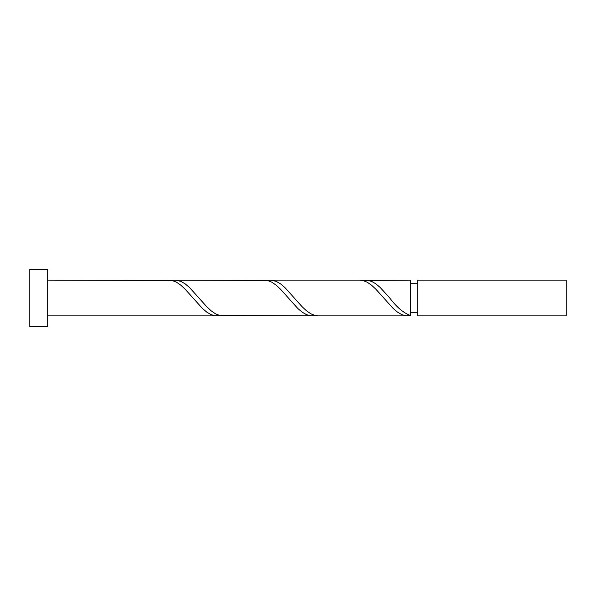 <?xml version="1.0" encoding="UTF-8"?>
<svg xmlns="http://www.w3.org/2000/svg" width="596" height="596" viewBox="0 0 596 596"><rect width="100%" height="100%" fill="white"/><g stroke="black" fill="none" stroke-linecap="round" stroke-linejoin="round"><path stroke-width="0.89" d="M566.2 298L566.2 315.88L417.692 315.88L417.692 280.12L566.2 280.12L566.2 298M47.68 298L47.68 326.608L29.8 326.608L29.8 269.392L47.68 269.392L47.68 298M47.68 280.12L172.14 280.478L176.476 282.191L180.811 285.186L185.147 289.216L202.484 308.512L206.819 312.162L211.155 314.666L215.491 315.813L219.82 315.522M47.68 315.88L216.78 315.88M407.5 315.88L318.227 315.88L315.18 315.522L310.851 313.809L306.515 310.814L302.179 306.784L284.843 287.488L280.507 283.838L276.171 281.334L270.547 280.12L359.82 280.12L362.86 280.478L367.196 282.191L371.531 285.186L375.867 289.216L393.204 308.512L397.539 312.162L401.875 314.666L406.211 315.813L410.54 315.522L410.54 280.12L362.86 280.478M410.54 315.522C403.611 313.071 396.675 307.231 389.739 298L380.203 287.488L375.867 283.838L371.531 281.334L365.907 280.12M312.14 315.88L219.82 315.522L215.491 313.809L211.155 310.814L206.819 306.784L189.483 287.488L185.147 283.838L180.811 281.334L175.187 280.12L267.5 280.478L271.836 282.191L276.171 285.186L280.507 289.216L297.844 308.512L302.179 312.162L306.515 314.666L310.851 315.813L315.18 315.522M270.547 280.12L267.5 280.478M175.187 280.12L172.14 280.478M417.692 312.304L410.54 312.304M417.692 283.696L410.54 283.696"/></g></svg>
